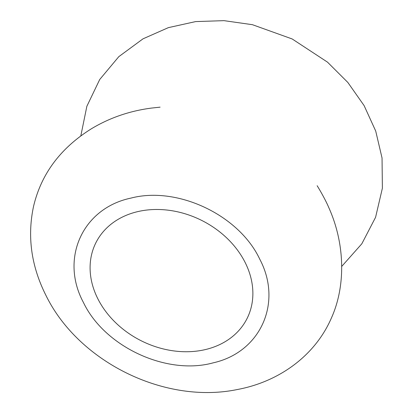 <?xml version="1.0" encoding="UTF-8"?>
<svg xmlns="http://www.w3.org/2000/svg" width="413" height="413" viewBox="0 0 413 413"><rect width="100%" height="100%" fill="white"/><g stroke="black" fill="none" stroke-linecap="round" stroke-linejoin="round"><path stroke-width="0.62" d="M97.933 298.96A84.551 67.35 -153.4 0 0 238.456 330.947A84.551 67.35 -153.4 0 0 178.07 211.921A84.551 67.35 -153.4 0 0 97.933 298.96M83.478 302.569C59.751 258.564 82.595 208.224 130.88 198.116C177.425 185.86 239.05 215.054 259.751 259.168C282.848 302.698 260.593 352.268 213.201 362.836C166.749 375.701 104.556 346.812 83.478 302.569M317.138 185.721C319.863 190.016 325.878 200.527 328.934 207.93C344.881 243.458 345.996 285.528 331.494 317.803C315.289 355.485 279.234 381.819 237.057 389.578C164.673 404.446 78.47 361.938 45.967 295.44C31.305 266.313 27.144 236.726 33.484 206.67C41.078 174.079 60.453 148.066 91.614 128.639C109.832 117.741 129.821 110.885 151.571 108.072L160.094 107.153M80.824 135.851L86.859 106.286L99.724 79.497L118.81 56.653L143.037 38.817L168.365 27.64L195.643 21.59L223.96 20.65L252.426 24.692L292.182 38.967L327.499 62.146L347.844 82.45L364.127 105.63L375.711 131.05L382.04 157.988L382.386 188.194L375.577 217.31L361.824 243.789L341.701 266.442"/></g></svg>
